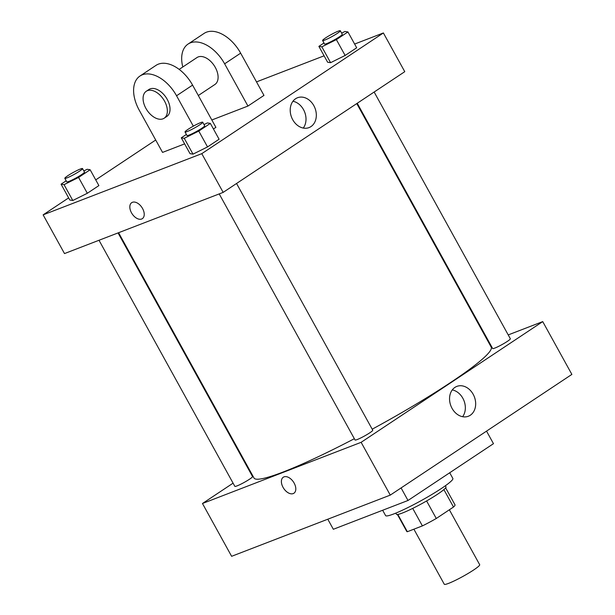 <?xml version="1.0" encoding="UTF-8"?>
<svg xmlns="http://www.w3.org/2000/svg" width="615" height="615" viewBox="0 0 615 615"><rect width="100%" height="100%" fill="white"/><g stroke="black" fill="none" stroke-linecap="round" stroke-linejoin="round"><path stroke-width="0.92" d="M413.887 529.184L444.284 584.25A20.218 2.152 -28.9 0 0 463.026 576.363A20.218 2.152 -28.9 0 0 479.685 564.708L449.365 509.781M443.884 489.594L453.509 507.029L436.281 518.483A27.544 2.929 -28.9 0 1 422.397 525.902L407.345 531.714A27.544 2.929 -28.9 0 1 406.776 531.468L397.398 514.478M453.509 507.029A27.544 2.929 -28.9 0 0 455.008 504.846L445.629 487.849M445.352 485.773L445.96 486.88A28.305 3.006 151.1 0 1 422.636 503.193A28.305 3.006 151.1 0 1 396.398 514.24L395.791 513.133M426.602 500.956L436.281 518.483M397.805 514.424L407.345 531.714M412.719 508.382L422.397 525.902M382.653 510.258L385.605 515.601A38.414 4.082 -28.9 0 0 421.206 500.61A38.414 4.082 -28.9 0 0 452.863 478.47L449.711 472.758M327.787 519.214L333.345 529.277L408.006 500.479L493.468 443.676L486.542 431.13M401.08 487.933L408.006 500.479M508.221 334.914L542.73 321.607L571.873 374.404L390.271 495.113L231.617 556.306L202.466 503.501L233.085 483.152M249.982 471.92L250.459 471.605M374.143 92.027L510.342 338.757A10.109 1.076 151.1 0 1 502.017 344.585A10.109 1.076 151.1 0 1 492.646 348.528L357.246 103.258M99.007 240.265L234.845 486.35A10.109 1.076 -28.9 0 0 244.217 482.406A10.109 1.076 -28.9 0 0 252.55 476.579L118.049 232.924M542.73 321.607L361.128 442.316L202.466 503.501M488.641 342.463L489.179 342.255M236.552 183.485L372.759 430.216A10.109 1.076 151.1 0 1 364.426 436.043A10.109 1.076 151.1 0 1 355.055 439.986L219.209 193.91M356.769 103.574L491.193 347.083A135.469 14.406 151.1 0 1 372.19 429.201M354.348 438.71A135.469 14.406 151.1 0 1 254.003 478.024L118.587 232.716M452.048 408.345A15.998 12.569 -111.1 0 1 456.86 386.397A15.998 12.569 -111.1 0 1 474.342 396.798A15.998 12.569 -111.1 0 1 468.369 416.24A15.998 12.569 -111.1 0 1 452.048 408.345M361.128 442.316L390.271 495.113M294.139 483.09A9.602 5.85 56.4 0 1 293.916 493.23A9.602 5.85 56.4 0 1 283.723 488.471A9.602 5.85 56.4 0 1 283.284 477.232A9.602 5.85 56.4 0 1 294.139 483.09M462.618 416.709A15.998 12.569 68.9 0 0 464.018 400.78A15.998 12.569 68.9 0 0 452.286 389.91M283.284 477.232A9.602 5.85 -123.6 0 0 283.73 488.464A9.602 5.85 -123.6 0 0 293.916 493.222M354.624 44.049L383.383 32.956L404.762 71.678L223.16 192.387L64.498 253.572L43.127 214.858L68.642 197.892M341.632 33.133L344.969 31.473L347.936 31.942L336.374 39.621L321.845 46.84L318.878 46.371L323.974 42.989M322.614 40.521L324.559 44.042A10.109 1.076 -28.9 0 0 333.93 40.098A10.109 1.076 -28.9 0 0 342.255 34.271L340.318 30.75A10.109 1.076 -28.9 0 0 338.142 31.196A10.109 1.076 -28.9 0 0 328.11 36.323A10.109 1.076 -28.9 0 0 322.614 40.521A10.109 1.076 -28.9 0 0 331.985 36.577A10.109 1.076 -28.9 0 0 340.318 30.75M321.845 46.84L330.586 62.684L327.618 62.215L318.878 46.371M347.936 31.942L356.685 47.778L345.123 55.465L330.586 62.684L327.618 62.215M336.374 39.621L345.123 55.465L330.586 62.684M204.042 124.584L207.378 122.923L210.345 123.392L198.783 131.08L184.254 138.298L181.287 137.829L186.383 134.439M185.023 131.979L186.968 135.5A10.109 1.076 -28.9 0 0 196.339 131.556A10.109 1.076 -28.9 0 0 204.664 125.729L202.727 122.208A10.109 1.076 -28.9 0 0 200.552 122.654A10.109 1.076 -28.9 0 0 190.519 127.782A10.109 1.076 -28.9 0 0 185.023 131.979A10.109 1.076 -28.9 0 0 194.394 128.035A10.109 1.076 -28.9 0 0 202.727 122.208M184.254 138.298L192.995 154.142L190.027 153.673L181.287 137.829M210.345 123.392L219.094 139.236L207.532 146.924L192.995 154.142L190.027 153.673M198.783 131.08L207.532 146.924L192.995 154.142M83.832 170.947L87.176 169.286L90.144 169.755L78.582 177.443L64.045 184.661L61.077 184.192L66.182 180.802M64.821 178.335L66.758 181.856A10.109 1.076 -28.9 0 0 76.129 177.912A10.109 1.076 -28.9 0 0 84.463 172.085L82.518 168.564A10.109 1.076 -28.9 0 0 80.342 169.017A10.109 1.076 -28.9 0 0 70.31 174.145A10.109 1.076 -28.9 0 0 64.821 178.335A10.109 1.076 -28.9 0 0 74.184 174.391A10.109 1.076 -28.9 0 0 82.518 168.564M64.045 184.661L72.793 200.498L69.826 200.029L61.077 184.192M90.144 169.755L98.884 185.592L87.322 193.279L72.793 200.498L69.826 200.029M78.582 177.443L87.322 193.279L72.793 200.498M256.509 81.887L324.09 55.819M292.709 119.694A15.998 12.569 -111.1 0 1 297.514 97.747A15.998 12.569 -111.1 0 1 314.995 108.148A15.998 12.569 -111.1 0 1 309.03 127.597A15.998 12.569 -111.1 0 1 292.709 119.694M383.383 32.956L201.782 153.665L223.16 192.387L64.498 253.572M404.762 71.678L223.16 192.387M303.28 128.058A15.998 12.569 68.9 0 0 304.679 112.13A15.998 12.569 68.9 0 0 292.94 101.26M142.565 208.523A9.602 5.85 56.4 0 1 142.342 218.656A9.602 5.85 56.4 0 1 132.156 213.897A9.602 5.85 56.4 0 1 131.71 202.666A9.602 5.85 56.4 0 1 142.565 208.523M201.782 153.665L43.127 214.858M131.71 202.658A9.602 5.85 -123.6 0 0 132.156 213.897A9.602 5.85 -123.6 0 0 142.349 218.656M95.732 179.888L155.703 140.02M98.884 185.592L87.322 193.279M219.094 139.236L207.532 146.924M356.685 47.778L345.123 55.465M213.436 128.989L215.896 127.359L192.58 85.116A32.349 19.711 -123.6 0 0 156.002 65.375L139.982 76.022A32.349 19.711 -123.6 0 0 139.221 110.162L162.544 152.405L184.631 143.887M211.829 119.987L247.945 106.057L263.966 95.402L240.65 53.159A32.349 19.711 -123.6 0 0 204.072 33.418L188.052 44.072A32.349 19.711 56.4 0 1 224.629 63.814L240.65 53.159M198.314 95.517L214.912 84.486A16.175 9.855 -123.6 0 0 214.75 66.474A16.175 9.855 -123.6 0 0 198.184 56.934A16.175 9.855 -123.6 0 0 197.008 57.541L179.173 69.395M247.945 106.057L224.629 63.814M182.793 66.989A32.349 19.711 56.4 0 1 188.052 44.072M164.174 118.211L166.842 116.435A16.175 9.855 -123.6 0 0 166.096 97.508A16.175 9.855 -123.6 0 0 148.938 89.498L146.262 91.266A16.175 9.855 56.4 0 1 163.421 99.284A16.175 9.855 56.4 0 1 164.174 118.211A16.175 9.855 56.4 0 1 162.99 118.818A16.175 9.855 56.4 0 1 146.431 109.278A16.175 9.855 56.4 0 1 146.262 91.266M193.333 126.16L176.551 95.763A32.349 19.711 -123.6 0 0 139.982 76.022M176.551 95.763L192.58 85.116"/></g></svg>
